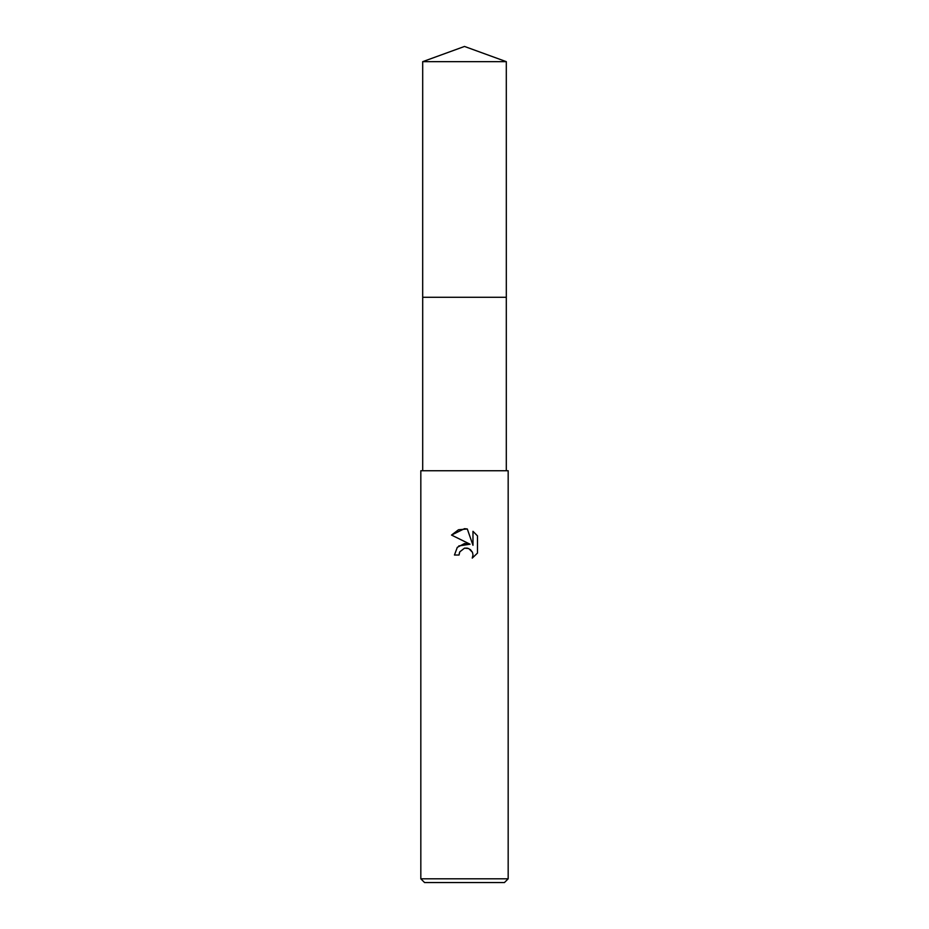 <?xml version="1.0" encoding="UTF-8"?>
<svg xmlns="http://www.w3.org/2000/svg" width="929" height="929" viewBox="0 0 929 929"><rect width="100%" height="100%" fill="white"/><g stroke="black" fill="none" stroke-linecap="round" stroke-linejoin="round"><path stroke-width="1.39" d="M422.695 61.662L506.305 61.662L464.5 46.45L422.695 61.662L422.683 297.28L506.305 297.28L506.305 470.736M464.5 548.168L459.785 551.849L459.042 555.019L454.455 555.019L457.3 547.355L464.5 543.535L470.062 544.208L451.517 535.069L464.5 528.671L467.31 528.973L472.977 545.288L472.977 531.318L477.483 535.87L477.483 553.092L472.257 558.097L473 554.973L472.466 552.302L468.692 548.528L464.5 548.168L467.357 548.122M464.5 878.811L508.175 878.811L508.175 470.736L420.825 470.736L420.825 878.811L464.5 878.811M420.825 878.811L424.565 882.55L504.435 882.55L508.175 878.811M459.042 555.019L459.507 552.453M470.318 549.48L472.466 552.302L473 554.973L472.257 558.097L477.483 553.092M470.062 544.208L458.798 545.927M459.785 551.849L464.465 548.168M477.483 535.87L472.977 531.318M467.31 528.973L458.496 529.751L451.517 535.069M422.695 470.736L422.695 297.28L506.317 297.28L506.305 61.662"/></g></svg>
